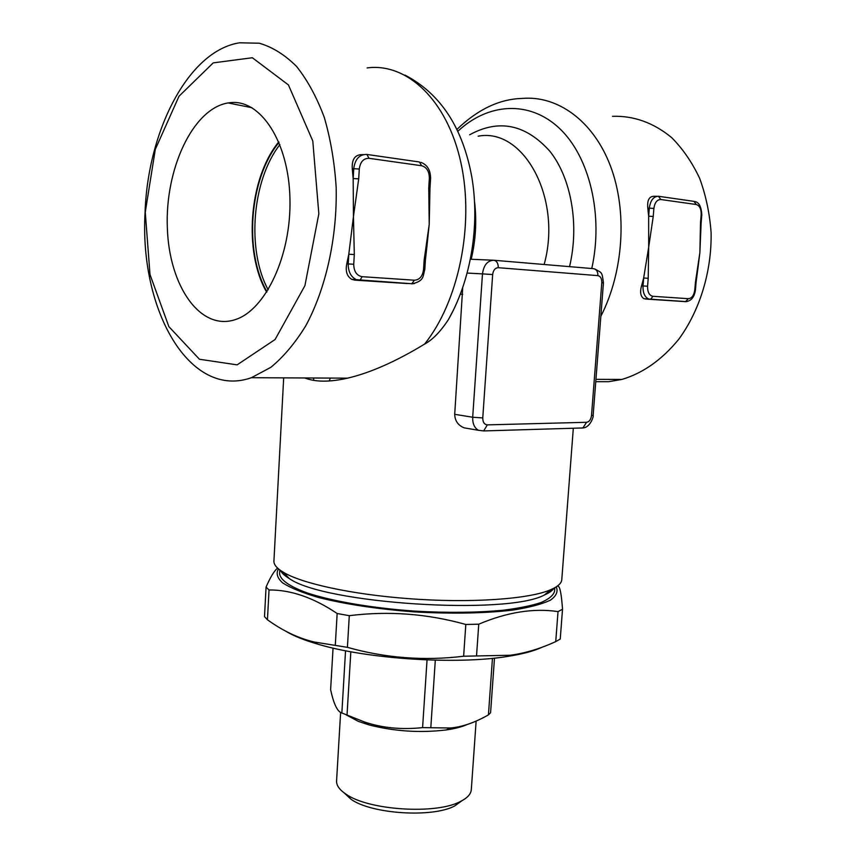 <?xml version="1.0" encoding="UTF-8"?>
<svg xmlns="http://www.w3.org/2000/svg" width="856" height="856" viewBox="0 0 856 856"><rect width="100%" height="100%" fill="white"/><g stroke="black" fill="none" stroke-linecap="round" stroke-linejoin="round"><path stroke-width="1.28" d="M268.174 289.82C246.582 250.348 251.814 180.584 279.891 144.6M279.002 142.417C249.246 178.476 243.767 251.931 266.986 291.736M230.403 102.645C260.577 99.114 288.761 141.807 289.949 198.571C291.457 255.249 265.66 309.69 235.71 319.47C200.422 331.743 169.06 286.032 167.337 227.696C164.951 169.52 192.557 108.755 228.06 102.934L230.403 102.645M266.676 292.217C243.318 252.124 248.829 178.209 278.778 141.871M344.123 792.859L350.971 799.237C371.365 814.045 432.59 818.004 454.697 805.945L462.283 800.52M476.129 721.073L471.314 789.639C470.971 794.09 467.312 798.049 460.368 801.516C436.153 814.719 368.262 810.322 345.92 794.111C339.468 789.778 336.344 785.38 336.569 780.929L340.624 712.427M467.365 724.422C462.069 726.84 454.985 728.691 446.137 729.954C420.21 733.046 394.595 731.388 369.268 724.978L358.439 721.426L346.177 714.846M333.048 648.088L330.619 689.743C333.744 704.103 337.489 711.839 341.854 712.973L364.142 721.854C381.862 727.942 401.346 729.868 422.586 727.621L450.545 727.996C462.261 726.958 474.898 722.582 488.434 714.878L490.584 712.695L494.479 658.125M345.546 650.763L341.854 712.973M350.821 651.769L347.022 715.188M427.048 659.933L422.586 727.621M435.308 660.19L430.814 727.579M492.457 658.328L488.434 714.878M558.005 586.264C559.942 586.264 561.44 593.925 562.52 609.237L558.026 611.601C533.598 607.963 507.169 612.158 478.75 624.185L465.814 624.473C427.326 613.709 388.485 610.767 349.291 615.678L337.157 613.506C313.521 597.627 290.815 589.784 269.03 589.966L266.066 587.077C270.432 577.083 274.262 570.759 277.59 568.084M278.5 568.887C275.825 573.285 277.226 577.961 282.683 582.925C290.591 587.933 302.457 592.769 318.282 597.435C345.46 604.293 377.753 609.13 415.16 611.944C452.61 613.977 485.256 613.345 513.097 610.05C529.393 607.46 541.784 604.197 550.269 600.249C556.325 596.033 558.315 591.571 556.229 586.874M541.891 647.307C533.909 651.052 522.535 654.08 507.79 656.402C456.879 664.866 367.085 659.067 317.651 644.097C303.859 640.063 293.255 635.773 285.818 631.225M266.066 587.077L264.515 616.62L267.447 619.765C282.822 630.872 298.423 638.287 314.259 642.011L347.408 647.339C385.5 658.082 424.244 661.046 463.631 656.231L510.369 655.236C525.07 653.256 540.19 648.72 555.737 641.615L560.252 639.015L562.52 609.237M558.026 611.601L555.737 641.615M478.75 624.185L476.535 655.846M465.814 624.473L463.631 656.231M349.291 615.678L347.408 647.339M337.157 613.506L335.306 645.039M269.03 589.966L267.447 619.765M280.575 570.481L280.575 570.492C281.763 573.081 284.631 575.746 289.178 578.463C323.75 603.705 506.998 615.55 544.448 594.973C549.285 592.866 552.462 590.597 553.971 588.168M279.794 569.914L279.591 573.563C280.158 579.887 289.275 586.317 306.962 592.866C332.342 601.287 372.467 608.177 415.267 611.152C448.041 612.971 477.359 612.671 503.21 610.232C518.79 608.263 531.405 605.706 541.078 602.538C548.857 599.104 553.351 595.38 554.538 591.346L554.816 587.719M573.317 428.235L561.782 579.662C561.525 583.246 557.93 586.563 550.975 589.591C529.971 599.136 470.062 603.437 408.248 598.612C351.837 594.449 301.547 583.396 283.4 572.279C276.884 568.384 273.727 564.639 273.92 561.055L283.678 377.86M470.993 429.017L464.166 427.85C458.088 425.368 454.932 420.863 454.707 414.325L462.689 287.969M453.701 309.605L448.351 319.705C440.433 331.711 432.505 339.853 424.555 344.112C395.954 361.489 370.306 372.831 347.611 378.159L251.386 377.71L270.806 367.352C283.454 356.963 295.095 343.138 305.731 325.869C325.794 288.846 337.317 237.765 336.162 187.304C334.557 162.362 330.587 139.057 324.274 117.39C316.741 97.21 307.507 80.229 296.572 66.458C284.92 54.827 272.518 47.08 259.368 43.228L239.562 42.8C188.117 50.718 147.564 131.674 145.06 212.748C139.421 310.065 189.786 399.591 251.386 377.71M304.779 377.956C315.372 382.14 329.646 382.204 347.611 378.159M542.586 429.166L522.738 429.755M330.363 378.074L329.185 380.984M313.66 380.364L313.703 377.999M308.31 377.978L308.139 379.112M647.575 286.225L643.027 285.936C642.792 292.688 644.675 297.053 648.655 299.022L650.688 299.29L652.882 296.294C649.244 295.47 647.478 292.11 647.575 286.225L648.217 278.296L643.659 278.007L648.677 247.245L648.655 216.183L653.235 216.461L653.888 208.447L649.308 208.158L648.655 216.183L647.81 208.158C647.082 200.411 649.073 196.463 653.781 196.292L657.012 196.281M694.805 289.756L695.447 289.82L696.088 282.18L695.457 282.116L694.805 289.756C693.991 295.384 691.819 298.359 688.299 298.69L652.882 296.294M648.217 278.296L648.677 247.245L653.235 216.461M700.518 222.496L701.15 222.635L701.802 214.92L701.171 214.77L700.518 222.496L699.876 252.574L698.164 266.387M701.15 222.635L699.876 252.574L695.457 282.116M645.456 299.033L685.538 301.644L644.044 298.733C640.609 296.7 639.764 292.41 641.54 285.851L643.659 278.007L643.027 285.936L641.54 285.851M423.549 269.48L424.79 269.587L425.379 260.331L424.137 260.203L423.549 269.48C422.618 276.285 419.579 279.869 414.432 280.212L411.715 283.828L414.475 283.55M414.432 280.212L362.109 276.681C356.674 275.6 353.881 271.459 353.742 264.258L354.298 254.564L348.799 254.211L353.453 216.504L353.164 178.519L358.707 178.861L359.285 169.039L353.731 168.696L353.164 178.519L352.265 168.739C351.72 159.323 355.015 154.626 362.163 154.615L363.479 154.572M429.98 188.074L430.579 178.701L429.348 178.412L428.749 187.806L429.98 188.074L429.22 224.39L426.994 245.683M428.749 187.806L429.22 224.39L424.137 260.203M354.298 254.564L353.453 216.504L358.707 178.861M407.082 283.529L354.833 280.137L351.752 279.345C346.969 276.445 345.31 271.266 346.776 263.83L348.799 254.211L348.231 263.905C348.167 271.534 350.821 276.777 356.192 279.623L359.424 280.426L407.082 283.529M612.522 116.309C633.879 115.646 653.599 122.75 671.66 137.613C682.788 148.805 692.108 162.351 699.609 178.241C705.847 195.2 709.678 213.315 711.101 232.586C711.839 271.502 699.727 310.664 678.787 339.233C661.966 359.788 642.974 373.184 621.809 379.454L608.712 381.68L595.755 381.68M145.263 212.181L155.311 149.34L179.011 96.225L213.23 62.873L252.338 57.737L288.429 84.926L312.793 140.994L318.839 213.829L304.918 285.658L275.086 339.522L237.123 364.859L199.437 359.252L168.867 326.628L150.003 274.551L145.263 212.181M460.41 294.175L462.721 294.325M493.998 260.267L593.358 268.656C596.397 269.201 597.916 271.534 597.916 275.632C600.559 276.263 601.854 278.617 601.8 282.705L603.437 282.855L593.144 415.363L591.496 415.599C590.918 419.59 589.292 421.815 586.585 422.286L582.883 427.947L581.117 428.096L582.144 427.968M601.8 282.705L591.496 415.599M586.585 422.286L487.353 424.876L483.672 430.932L478.386 430.279L483.672 430.932L582.883 427.947C590.64 427.519 593.957 415.449 593.144 415.363M487.353 424.876C484.314 424.533 482.784 422.222 482.763 417.931L472.694 417.236C472.501 423.538 474.406 427.882 478.386 430.279L464.166 427.85M482.763 417.931L492.66 274.541L482.474 273.888C483.715 265.135 487.46 260.588 493.709 260.235C496.748 260.802 498.267 263.284 498.267 267.693L597.916 275.632M467.258 273.075L482.474 273.888L472.694 417.236L454.707 414.325M492.66 274.541C493.281 270.164 495.153 267.885 498.267 267.693M470.479 259.24L493.11 260.213M686.854 301.547L685.538 301.644L688.299 298.69M653.888 208.447C654.744 202.562 657.044 199.587 660.789 199.512L658.51 196.281C653.524 196.356 650.453 200.315 649.308 208.158L647.81 208.158M660.789 199.512L696.249 204.52L693.981 201.363L659.077 196.356M696.249 204.52C699.673 205.59 701.321 209.003 701.171 214.77M362.109 276.681L359.98 280.361L354.833 280.137M353.742 264.258L346.776 263.83M367.374 154.519L419.365 161.977L421.644 165.743C426.727 167.166 429.295 171.393 429.348 178.412M352.265 168.739L353.731 168.696C355.047 159.098 359.413 154.347 366.817 154.433L369.086 158.317L421.644 165.743M359.285 169.039C360.269 161.838 363.533 158.264 369.086 158.317M600.837 316.313C623.553 272.101 627.651 211.411 610.478 166.075C593.283 120.707 557.427 95.177 521.935 98.451C499.38 99.093 477.712 109.418 456.911 129.427M367.096 67.934C406.814 62.509 447.196 99.959 460.881 162.587C474.716 225.075 458.452 302.136 424.555 344.112M471.196 259.272C475.679 240.461 476.835 221.544 474.641 202.53M569.54 266.644C579.512 224.935 571.337 178.155 549.82 151.191C525.584 124.27 498.866 118.802 469.666 134.777M478.162 136.19C523.551 127.33 562.52 198.239 544.149 264.504M457.81 131.321C487.781 103.094 529.211 99.81 559.45 128.357C589.677 156.744 603.64 215.391 591.764 268.527M252.006 107.717L228.06 102.934M454.697 805.945L460.368 801.516M350.971 799.237L345.92 794.111M446.137 729.954L450.545 727.996M369.268 724.978L364.142 721.854M507.79 656.402L510.369 655.236M317.651 644.097L314.259 642.011M544.448 594.973L550.975 589.591M289.178 578.463L283.4 572.279M603.437 282.855C601.864 270.945 602.003 273.278 594.899 268.998M695.447 289.82C694.494 296.936 691.38 300.863 686.105 301.601L644.044 298.733M701.802 214.92C701.332 206.671 698.999 202.219 694.815 201.545M696.088 282.18L698.239 265.927M424.79 269.587C422.853 275.846 424.523 280.993 412.271 283.764L351.741 279.345M425.379 260.331L427.08 245.062M430.579 178.701C430.654 170.291 427.401 164.834 420.831 162.319M621.809 379.454L595.937 379.326M404.931 75.061C440.647 93.732 462.968 127.886 471.902 177.534C479.906 225.363 471.078 279.719 448.351 319.705"/></g></svg>
